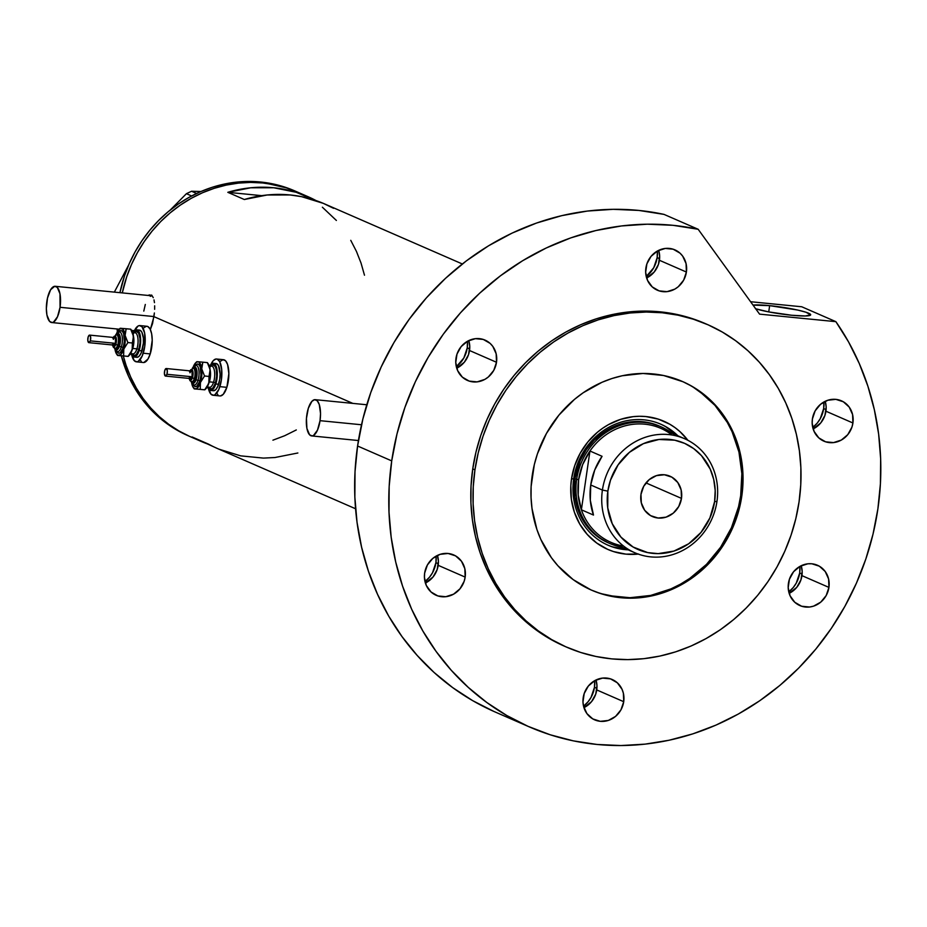 <?xml version="1.0" encoding="UTF-8"?>
<svg xmlns="http://www.w3.org/2000/svg" width="927" height="927" viewBox="0 0 927 927"><rect width="100%" height="100%" fill="white"/><g stroke="black" fill="none" stroke-linecap="round" stroke-linejoin="round"><path stroke-width="1.39" d="M153.952 316.559L60.058 307.3A18.204 6.906 95.6 0 1 51.669 322.538A18.204 6.906 95.6 0 1 46.848 301.53A18.204 6.906 95.6 0 1 55.238 286.292A18.204 6.906 95.6 0 1 60.058 307.3L153.952 316.559M361.507 424.763L320.035 420.673A18.204 6.906 95.6 0 1 311.646 435.922A18.204 6.906 95.6 0 1 306.825 414.914A18.204 6.906 95.6 0 1 315.215 399.676A18.204 6.906 95.6 0 1 320.035 420.673L361.507 424.763M151.194 295.203A18.969 7.196 -84.4 0 0 150.197 295.655L151.738 295.099M154.38 312.967L152.549 323.581L150.348 329.537L153.94 316.652L352.816 403.384L153.94 316.652L154.38 312.967M154.67 305.817L154.635 309.305L154.67 305.817M154.009 299.896L154.473 302.654L154.009 299.896M152.271 296.061L153.268 297.683L152.271 296.061M149.583 294.89L147.891 295.435L151.031 295.122M123.326 356.026A133.523 122.619 113.6 0 0 190.197 436.64A133.523 122.619 -66.4 0 1 123.326 356.026L126.118 365.435L123.326 356.026M217.764 448.668L192.121 436.976L209.606 444.717A133.523 122.619 -66.4 0 1 201.205 441.437A133.523 122.619 -66.4 0 1 192.121 436.976L208.633 444.184A133.523 122.619 113.6 0 0 217.718 448.645L355.574 508.761M295.389 191.171L284.137 186.895L272.48 183.824L260.522 182.005A133.523 122.619 113.6 0 1 294.751 190.892L296.953 191.854A133.523 122.619 113.6 0 0 122.283 292.909L126.732 276.744L131.483 264.531L137.323 252.804L144.172 241.669L151.993 231.229L160.684 221.588L170.186 212.839L180.383 205.076L191.194 198.355L202.503 192.746L214.218 188.32L226.211 185.099L238.366 183.117L250.58 182.41L262.723 182.967L274.682 184.786L286.339 187.857L297.59 192.132L286.339 187.857L260.522 182.005A133.523 122.619 113.6 0 0 119.931 292.677L124.531 275.782L129.282 263.569L135.11 251.843L141.97 240.707L149.792 230.267L158.482 220.626L167.984 211.877L178.181 204.114L188.992 197.393L200.302 191.785L212.016 187.358L224.01 184.137L236.165 182.155L248.378 181.449L260.522 182.005L262.723 182.967A133.523 122.619 -66.4 0 1 296.953 191.854L307.961 196.651A133.523 122.619 -66.4 0 1 316.072 200.591M462.33 263.975L324.473 203.859A133.523 122.619 113.6 0 0 244.322 199.514L227.81 192.318A133.523 122.619 -66.4 0 1 307.961 196.651M296.304 429.943L284.635 435.748L272.92 440.174L284.635 435.748L296.304 429.943M189.56 436.362L178.83 430.893L168.726 424.311L159.34 416.675L150.777 408.042L143.094 398.506L136.385 388.158L130.707 377.104L126.118 365.435L130.707 377.104L136.385 388.158L143.094 398.506L150.777 408.042L159.34 416.675L168.726 424.311L178.83 430.893L189.56 436.362M322.387 207.219L336.374 220.452L322.387 207.219M350.754 240.336L356.432 251.391L361.032 263.048L364.485 275.203L361.032 263.048L356.432 251.391L350.754 240.336M333.569 208.32L323.314 203.361L301.565 196.663L290.255 194.971L267.219 194.983L244.322 199.514L227.81 192.318L261.727 195.655L227.81 192.318L250.707 187.787L273.732 187.764L296.107 192.26L317.046 201.113M218.876 449.143L240.638 455.852L263.43 458.1L274.983 457.521L297.868 452.99M143.801 311.101L145.307 304.462M150.29 296.339L151.68 295.852M320.035 420.673L320.533 413.604L319.27 404.508L317.277 400.8L314.705 399.676L311.924 401.31L308.32 408.286L306.443 418.459L306.907 428.413L309.583 434.798L312.156 435.922L313.546 435.435L317.474 430.14L320.035 420.673M60.058 307.3L59.977 293.789L57.3 287.416L54.728 286.292L50.626 289.722L47.486 298.1L46.35 308.61L46.929 315.041L49.606 321.414L52.179 322.538L53.569 322.063L57.497 316.756L60.058 307.3M117.15 328.992A133.523 122.619 113.6 0 0 117.335 331.831L117.15 328.992M188.019 435.69L176.628 429.943L166.524 423.349L157.138 415.713L148.575 407.08L140.892 397.544L134.183 387.196L128.505 376.142L121.321 355.841A133.523 122.619 113.6 0 0 187.996 435.678L201.205 441.437M122.283 292.909A133.523 122.619 -66.4 0 1 262.723 182.967L250.58 182.41L238.366 183.117L226.211 185.099L214.218 188.32L202.503 192.746L191.194 198.355L180.383 205.076L170.186 212.839L160.684 221.588L151.993 231.229L144.172 241.669L137.323 252.804L131.483 264.531L126.732 276.744L122.283 292.909M114.345 292.121L128.621 265.087L114.345 292.121M170.301 209.977L186.431 193.685L191.646 195.956L186.431 193.685L191.541 191.252L200.95 191.507L191.541 191.252L196.617 193.465L191.541 191.252L186.431 193.685L170.301 209.977M677.904 435.794A66.002 60.614 113.6 0 0 615.354 424.172A66.002 60.614 113.6 0 0 573.697 478.738L571.495 478.992A69.954 64.23 -66.4 0 1 619.966 419.56A69.954 64.23 -66.4 0 1 687.846 440.267L680.024 431.692L675.111 427.695L669.815 424.242L658.309 419.131L645.934 416.571L639.572 416.281L633.176 416.652L620.522 419.375L608.46 424.636L602.805 428.158L597.452 432.225L587.927 441.855L580.244 453.164L574.694 465.702L571.495 478.992L573.697 478.738A66.002 60.614 -66.4 0 1 660.858 424.23A66.002 60.614 -66.4 0 1 677.904 435.794M607.915 542.666L597.973 536.918L593.5 533.268L589.41 529.155L582.538 519.665L577.648 508.819L574.891 497.046L575.018 478.599A63.731 58.517 -66.4 0 1 659.178 425.98M665.702 426.721L677.139 435.458A66.002 60.614 113.6 0 0 660.476 424.056M681.948 381.275A113.801 104.508 -66.4 0 1 740.685 495.678A113.801 104.508 -66.4 0 1 590.962 589.896L573.21 579.642L557.915 565.771L551.368 557.637L540.812 539.398L536.895 529.456L531.994 508.425L531.055 497.521L531.125 486.513L534.323 464.578L537.417 453.871L546.443 433.465L558.946 415.076L574.45 399.41L583.153 392.781L602.005 382.283L611.982 378.506L622.202 375.759L642.979 373.465L663.523 375.493L683.037 381.762L692.179 386.408L708.784 398.54L716.096 405.899L728.355 422.839L733.199 432.26L740.059 452.561L742.006 463.233L742.956 474.137L741.785 496.165A113.801 104.508 -66.4 0 1 591.507 590.14A113.801 104.508 -66.4 0 1 532.225 475.493A113.801 104.508 -66.4 0 1 682.492 381.518A113.801 104.508 -66.4 0 1 741.785 496.165L736.583 517.799L732.539 528.193L721.716 547.683L707.649 564.798L690.858 578.877L672.005 589.375L662.017 593.153L641.438 597.591L620.684 597.718L600.557 593.558L590.962 589.908M609.387 595.69L629.931 597.718L650.696 595.424L670.905 588.9L680.545 584.126L689.758 578.402L706.548 564.323L720.615 547.208L731.438 527.718L738.576 506.605L740.685 495.678L741.855 473.662L738.958 452.075L732.098 431.785L727.255 422.353L714.995 405.412L699.688 391.542M638.622 554.045L625.864 554.126L613.5 551.565L607.602 549.317L596.698 543.013L587.289 534.485L579.757 524.068L574.369 512.168L571.356 499.236L570.823 485.771L571.495 478.992A69.954 64.23 -66.4 0 0 638.205 554.091M607.706 545.053A66.002 60.614 113.6 0 0 627.394 549.514L612.562 546.872M628.17 549.85A66.002 60.614 -66.4 0 1 608.089 545.227A66.002 60.614 -66.4 0 1 573.697 478.738A66.002 60.614 113.6 0 0 628.17 549.85M623.57 546.073A62.213 57.126 -66.4 0 1 581.38 509.78L589.954 451.009L602.063 456.293A62.213 57.126 113.6 0 0 590.731 484.983L602.411 490.07A62.213 57.126 -66.4 0 1 684.555 438.703A62.213 57.126 -66.4 0 1 716.965 501.368A62.213 57.126 -66.4 0 1 634.821 552.747A62.213 57.126 -66.4 0 1 602.411 490.07A62.213 57.126 113.6 0 0 650.766 556.884A62.213 57.126 113.6 0 0 716.965 501.368L714.601 501.658A57.961 53.233 -66.4 0 1 652.909 553.384A57.961 53.233 -66.4 0 1 607.857 491.136L602.411 490.07L590.731 484.983A62.213 57.126 113.6 0 0 593.489 515.064L581.38 509.78A62.213 57.126 -66.4 0 1 578.622 479.699L576.675 479.329A63.731 58.517 113.6 0 0 622.121 547.208A63.731 58.517 -66.4 0 1 609.873 543.523L608.228 542.805A63.731 58.517 -66.4 0 1 575.018 478.599L580.198 460.661L586.258 449.746L594.137 440.163L608.703 429.074L614.103 426.397L625.412 422.747L637.046 421.461L648.552 422.596L659.479 426.107M681.484 498.39L645.98 482.909L681.484 498.39L678.738 506.524L673.326 513.106L666.061 517.15L658.077 518.031L650.557 515.621L644.671 510.279L641.31 502.828L640.974 494.392A22.005 20.209 -66.4 0 1 670.024 476.223A22.005 20.209 -66.4 0 1 681.484 498.39A22.005 20.209 -66.4 0 1 652.434 516.559A22.005 20.209 -66.4 0 1 640.974 494.392L643.72 486.269L649.132 479.688L656.397 475.644L664.381 474.763L671.901 477.173L677.788 482.515L681.148 489.966L681.484 498.39M609.873 543.523A63.731 58.517 -66.4 0 1 576.675 479.329L578.622 479.699A62.213 57.126 -66.4 0 1 589.954 451.009L582.62 464.705L578.622 479.699L578.205 495.041L581.38 509.78A62.213 57.126 113.6 0 0 611.032 542.376L634.821 552.747M576.675 479.329L575.018 478.599L576.675 479.329A63.731 58.517 -66.4 0 1 660.824 426.698A63.731 58.517 -66.4 0 1 671.855 433.164A63.731 58.517 113.6 0 0 576.675 479.329M684.555 438.703L660.777 428.332A62.213 57.126 113.6 0 0 589.954 451.009A62.213 57.126 -66.4 0 1 672.017 435.006M589.954 451.009L602.063 456.293L594.74 469.989L590.731 484.983L590.314 500.325L593.489 515.064L581.38 509.78L589.954 451.009M714.601 501.658L715.192 490.441L713.72 479.444L710.221 469.108L701.507 455.678L693.72 448.622L684.671 443.384L674.729 440.198L658.97 439.479L643.408 443.651L629.375 452.376L618.077 464.89L610.511 480.116L607.857 491.136L607.741 507.903L612.237 523.685L620.951 537.104L633.129 547.034L647.718 552.596L658.182 553.628L673.975 551.055L688.657 543.79L700.986 532.434L709.885 517.973L714.601 501.658L716.965 501.368A62.213 57.126 113.6 0 0 668.61 434.554A62.213 57.126 113.6 0 0 602.411 490.07L607.857 491.136A57.961 53.233 -66.4 0 1 669.537 439.41A57.961 53.233 -66.4 0 1 714.601 501.658M467.254 347.868L469.699 348.934L467.254 347.868L463.848 357.949L456.339 366.768A27.312 25.075 113.6 0 0 467.254 347.868A27.312 25.075 113.6 0 0 467.451 341.263L467.254 347.868M435.922 562.689L438.367 563.755L435.922 562.689L432.503 572.782L429.502 577.197L424.995 581.588A27.312 25.075 113.6 0 0 435.922 562.689A27.312 25.075 113.6 0 0 436.119 556.096L435.922 562.689M594.474 687.289L596.918 688.355L594.474 687.289L591.055 697.382L588.054 701.797L583.547 706.189A27.312 25.075 113.6 0 0 594.474 687.289A27.312 25.075 113.6 0 0 594.671 680.696L594.474 687.289M799.688 573.002L802.133 574.068L799.688 573.002L796.27 583.095L793.269 587.509L788.761 591.901A27.312 25.075 113.6 0 0 799.688 573.002A27.312 25.075 113.6 0 0 799.885 566.409L799.688 573.002M823.674 408.587L826.119 409.653L823.674 408.587L820.256 418.668L817.255 423.083L812.747 427.474A27.312 25.075 113.6 0 0 823.674 408.587A27.312 25.075 113.6 0 0 823.871 401.982L823.674 408.587M657.15 257.636L659.595 258.703L657.15 257.636L653.744 267.718L646.235 276.536A27.312 25.075 113.6 0 0 657.15 257.636A27.312 25.075 113.6 0 0 657.347 251.032L657.15 257.636M769.642 305.643L768.738 311.912L769.642 305.643L753.048 305.11A30.348 3.418 -171.7 0 1 769.642 305.643A30.348 3.418 -171.7 0 1 810.685 314.832L805.911 312.214L797.776 310.07L769.642 305.643M755.401 308.691L768.68 311.901L791.67 315.25A30.348 3.418 -171.7 0 1 755.702 308.784M740.685 495.678L741.785 496.165L740.685 495.678M707.371 324.496L705.157 323.535A176.014 161.634 113.6 0 0 472.747 468.888L474.948 469.85A176.014 161.634 -66.4 0 1 707.371 324.496A176.014 161.634 -66.4 0 1 799.062 501.808A176.014 161.634 -66.4 0 1 566.64 647.162A176.014 161.634 -66.4 0 1 474.948 469.85L472.747 468.888L475.991 452.005L480.777 435.435L487.046 419.34L494.74 403.882L503.778 389.201L514.079 375.435L525.539 362.724L538.054 351.194L551.507 340.951L565.76 332.098L580.673 324.717L596.107 318.865L611.913 314.624L627.95 312.017L644.045 311.078L660.047 311.808L675.806 314.218L691.183 318.262L706.003 323.905M493.859 711.426L472.654 700.638L452.677 687.614L434.126 672.504L417.173 655.435L401.994 636.582L388.726 616.131L377.509 594.265L368.425 571.206L361.588 547.173L357.046 522.399L354.856 497.115L355.029 471.565L357.579 446.003L362.874 418.992L370.777 392.527L381.206 366.918L394.033 342.434L409.131 319.351L426.339 297.915L445.458 278.378L466.269 260.939L488.564 245.794L512.086 233.106L536.582 223.025L561.785 215.643L587.405 211.055L613.176 209.317L638.807 210.429L664.022 214.392L698.158 229.27L759.572 314.137L835.876 321.657L759.572 314.137L698.158 229.27L672.944 225.307L647.313 224.195L621.542 225.945L595.91 230.533L570.719 237.903L546.223 247.996L522.701 260.684L500.406 275.829L479.583 293.268L460.476 312.805L443.268 334.241L428.17 357.324L415.331 381.797L404.914 407.416L397.011 433.871L391.715 460.893A264.021 242.445 -66.4 0 1 698.158 229.27L664.022 214.392A264.021 242.445 113.6 0 0 357.579 446.003L391.715 460.893L389.166 486.455L388.992 511.994L391.182 537.278L395.725 562.063L402.561 586.096L411.634 609.155L422.863 631.02L436.13 651.472L451.31 670.325L468.262 687.382L486.814 702.504L506.791 715.517L527.996 726.316L550.232 734.787L573.292 740.858L596.93 744.451L620.939 745.551L645.088 744.138L669.132 740.233L692.84 733.871L715.992 725.099L738.367 714.022L759.746 700.742L779.92 685.377L798.692 668.077L815.887 649.016L831.334 628.379L844.891 606.362L856.432 583.164L865.83 559.027L873.014 534.172L877.892 508.842L880.407 483.836L880.65 458.83L878.634 434.068L874.358 409.769L867.881 386.177L859.248 363.477L848.553 341.912L835.876 321.657L801.739 306.767L750.592 301.727L801.739 306.767L835.876 321.657A264.021 242.445 -66.4 0 1 877.892 508.842A264.021 242.445 -66.4 0 1 529.259 726.872A264.021 242.445 -66.4 0 1 391.715 460.893L357.579 446.003A264.021 242.445 113.6 0 0 495.122 711.982L529.259 726.872M686.397 272.04A22.005 20.209 -66.4 0 1 657.347 290.209A22.005 20.209 -66.4 0 1 645.887 268.042A22.005 20.209 -66.4 0 1 674.937 249.873A22.005 20.209 -66.4 0 1 686.397 272.04L659.421 260.278L686.397 272.04L683.651 280.163L678.24 286.756L674.775 289.143L667 291.646L659.097 290.869L652.26 286.918L647.544 280.394L645.656 272.306L646.884 263.859L651.055 256.362L657.51 250.95L665.285 248.436L673.187 249.212L680.024 253.164L682.701 256.153L686.061 263.604L686.397 272.04M646.629 277.973A22.005 20.209 113.6 0 0 659.421 260.278A22.005 20.209 113.6 0 0 658.68 250.336L659.653 256.014L658.413 264.45L654.253 271.959L646.629 277.973M852.921 422.99A22.005 20.209 -66.4 0 1 823.86 441.159A22.005 20.209 -66.4 0 1 812.4 418.992A22.005 20.209 -66.4 0 1 841.449 400.823A22.005 20.209 -66.4 0 1 852.921 422.99L825.934 411.217L852.921 422.99L851.913 427.173L847.753 434.67L841.287 440.082L833.512 442.596L825.609 441.82L818.784 437.868L814.068 431.345L812.179 423.245L812.4 418.992L815.146 410.87L820.569 404.276L827.823 400.244L835.818 399.352L843.327 401.773L849.213 407.104L852.585 414.554L852.921 422.99M813.141 428.923A22.005 20.209 113.6 0 0 825.934 411.217A22.005 20.209 113.6 0 0 825.192 401.287L826.166 406.965L824.937 415.4L820.777 422.897L813.141 428.923M828.935 587.405A22.005 20.209 -66.4 0 1 799.874 605.574A22.005 20.209 -66.4 0 1 788.413 583.419A22.005 20.209 -66.4 0 1 817.463 565.25A22.005 20.209 -66.4 0 1 828.935 587.405L801.948 575.644L828.935 587.405L826.177 595.54L820.766 602.121L813.512 606.165L809.526 607.023L801.623 606.235L794.798 602.283L790.071 595.771L788.193 587.672L789.422 579.236L793.582 571.727L800.047 566.316L807.811 563.801L811.832 563.778L819.341 566.188L825.227 571.53L828.599 578.981L828.935 587.405M789.155 593.35A22.005 20.209 113.6 0 0 801.948 575.644A22.005 20.209 113.6 0 0 801.206 565.713L802.179 571.38L800.951 579.827L796.791 587.324L789.155 593.35M623.72 701.693A22.005 20.209 -66.4 0 1 594.671 719.862A22.005 20.209 -66.4 0 1 583.199 697.695A22.005 20.209 -66.4 0 1 612.26 679.526A22.005 20.209 -66.4 0 1 623.72 701.693L596.745 689.931L623.72 701.693L620.974 709.827L615.551 716.409L608.297 720.453L600.302 721.333L592.793 718.923L586.907 713.581L583.535 706.131L582.979 701.959L584.207 693.523L588.367 686.015L594.833 680.603L602.608 678.089L610.511 678.877L617.336 682.817L622.063 689.34L623.384 693.269L623.72 701.693M583.94 707.637A22.005 20.209 113.6 0 0 596.745 689.931A22.005 20.209 113.6 0 0 596.003 680.001L596.965 685.667L595.737 694.114L591.577 701.612L583.94 707.637M465.169 577.104A22.005 20.209 -66.4 0 1 436.107 595.273A22.005 20.209 -66.4 0 1 424.647 573.106A22.005 20.209 -66.4 0 1 453.697 554.937A22.005 20.209 -66.4 0 1 465.169 577.104L438.181 565.331L465.169 577.104L464.16 581.275L460.001 588.784L453.535 594.195L445.76 596.71L437.857 595.934L431.032 591.982L426.304 585.458L424.427 577.359L424.647 573.106L427.393 564.972L432.816 558.39L440.07 554.346L448.065 553.465L455.574 555.876L461.461 561.217L464.833 568.668L465.169 577.104M425.389 583.037A22.005 20.209 113.6 0 0 438.181 565.331A22.005 20.209 113.6 0 0 437.44 555.4L438.413 561.078L437.185 569.514L433.013 577.011L425.389 583.037M496.501 362.272A22.005 20.209 -66.4 0 1 467.451 380.441A22.005 20.209 -66.4 0 1 455.991 358.274A22.005 20.209 -66.4 0 1 485.041 340.105A22.005 20.209 -66.4 0 1 496.501 362.272L469.525 350.51L496.501 362.272L493.755 370.394L488.344 376.976L484.879 379.375L477.104 381.878L469.201 381.101L462.364 377.15L457.648 370.626L455.76 362.538L456.988 354.091L461.159 346.594L467.614 341.182L475.389 338.668L483.291 339.444L490.128 343.396L492.805 346.385L496.165 353.836L496.501 362.272M456.733 368.204A22.005 20.209 113.6 0 0 469.525 350.51A22.005 20.209 113.6 0 0 468.784 340.568L469.757 346.246L468.517 354.682L464.357 362.19L456.733 368.204M564.485 646.223L549.456 638.633L536.142 629.954L523.778 619.885L512.48 608.506L502.353 595.934L493.512 582.295L486.026 567.73L479.977 552.353L475.412 536.327L472.388 519.815L470.928 502.955L471.043 485.922L472.747 468.888A176.014 161.634 113.6 0 0 564.439 646.2L566.64 647.162M474.948 469.85L473.245 486.884L473.129 503.917L474.589 520.765L477.614 537.289L482.179 553.315L488.228 568.691L495.713 583.257L504.555 596.895L514.682 609.468L525.98 620.847L538.344 630.916L551.658 639.595L565.806 646.791L580.626 652.446L595.991 656.49L611.762 658.888L627.764 659.618L643.859 658.68L659.885 656.073L675.702 651.832L691.136 645.992L706.05 638.599L720.302 629.746L733.744 619.503L746.258 607.973L757.73 595.261L768.031 581.507L777.069 566.826L784.752 551.356L791.021 535.273L795.806 518.703L799.062 501.808L800.754 484.775L800.87 467.741L799.41 450.893L796.386 434.369L791.832 418.344L785.783 402.978L778.298 388.401L769.445 374.763L759.329 362.19L748.031 350.823L735.667 340.742L722.342 332.063L708.205 324.867L693.384 319.212L678.008 315.168L662.249 312.77L646.246 312.04L630.151 312.978L614.114 315.586L598.309 319.827L582.874 325.678L567.961 333.06L553.709 341.912L540.267 352.156L527.741 363.685L516.281 376.397L505.98 390.151L496.942 404.832L489.247 420.302L482.979 436.397L478.193 452.967L474.948 469.85M791.67 315.25L805.331 315.98L810.685 314.832A30.348 3.418 -171.7 0 1 791.67 315.25M114.855 348.239A6.825 2.596 -84.4 0 0 117.694 345.076A1.518 0.695 -162.2 0 1 115.875 344.137A5.307 2.016 95.6 0 1 112.607 344.995M117.115 335.018A11.379 4.322 95.6 0 1 123.221 332.584A11.379 4.322 95.6 0 1 123.164 347.868A1.518 0.695 17.8 0 0 121.344 346.93A9.861 3.743 -84.4 0 0 119.919 332.051A9.861 3.743 -84.4 0 1 121.344 346.93A1.518 0.695 -162.2 0 1 119.513 346.003A8.343 3.163 95.6 0 1 114.681 348.216M114.508 347.729L116.593 349.942L117.868 349.201L119.513 346.003A1.518 0.695 17.8 0 0 121.344 346.93A9.861 3.743 -84.4 0 1 117.242 351.507A9.861 3.743 -84.4 0 0 121.344 346.93A1.518 0.695 -162.2 0 1 123.164 347.868L120.046 352.944L118.343 353.106L116.79 351.379A11.379 4.322 95.6 0 0 123.164 347.868L124.345 341.507L123.627 333.616L122.387 331.298L120.777 330.591L118.216 332.723M88.865 342.654L114.009 345.134A3.789 1.437 -84.4 0 0 115.446 343.349L90.301 340.869A3.789 1.437 95.6 0 1 88.865 342.654A3.789 1.437 95.6 0 1 88.181 336.895A3.789 1.437 95.6 0 1 89.606 335.11A3.789 1.437 95.6 0 1 90.301 340.869L115.446 343.349L114.125 345.134M115.11 348.297L116.512 348.436A6.825 2.596 -84.4 0 0 119.096 345.203L117.694 345.076A6.825 2.596 95.6 0 1 115.11 348.297L113.395 347.312L112.41 344.983M133.129 334.207A12.144 4.612 95.6 0 1 139.131 334.265A12.144 4.612 95.6 0 1 138.749 349.78A1.518 0.695 17.8 0 0 136.918 348.842A10.626 4.032 -84.4 0 0 135.388 332.816M130.556 353.627L132.897 353.859A10.626 4.032 -84.4 0 0 136.918 348.842L132.735 348.436A10.626 4.032 95.6 0 0 133.488 336.35A10.626 4.032 95.6 0 1 132.735 348.436A10.626 4.032 95.6 0 1 132.144 350.012M133.998 357.022L136.79 357.301A13.662 5.18 -84.4 0 0 141.958 350.846L139.166 350.568A13.662 5.18 95.6 0 1 133.998 357.022A13.662 5.18 95.6 0 1 131.055 353.685M136.35 361.82L143.337 362.515A18.204 6.906 -84.4 0 0 150.22 353.917L143.233 353.222A18.204 6.906 95.6 0 1 136.35 361.82A18.204 6.906 95.6 0 1 131.843 355.365M128.471 355.956L131.669 351.333L133.523 343.141L133.245 334.774L130.95 329.711M143.847 362.515L147.949 359.097L150.22 353.917A18.204 6.906 -84.4 0 0 146.906 326.269L139.919 325.586A18.204 6.906 95.6 0 1 143.233 353.222L150.22 353.917L152.225 340.209L151.646 333.778L150.07 328.958L147.741 326.489L146.396 326.269L143.627 327.903M134.218 331.066L133.14 332.538A13.662 5.18 95.6 0 1 136.686 329.838A13.662 5.18 95.6 0 1 139.166 350.568L140.58 342.932L140.232 335.47L139.05 331.854L137.3 330L134.218 331.066A18.204 6.906 95.6 0 1 139.919 325.586M131.622 354.323L134.288 360.696L136.86 361.831L138.25 361.345L142.179 356.049L144.739 346.594L144.658 333.094L141.993 326.71L139.409 325.586L138.019 326.061L134.102 331.356M138.053 330.475L140.093 330.279L141.843 332.133L143.349 338.042L143.384 343.21L141.171 352.967L139.259 356.072L137.184 357.301M140.174 359.827L141.263 361.391M130.962 353.384L132.457 356.177L134.38 357.022L136.466 355.794L139.166 350.568L141.958 350.846A13.662 5.18 -84.4 0 0 139.479 330.116L136.686 329.838M134.16 332.642L136.188 331.345L138.633 333.141L139.977 338.401L140 342.99L138.749 349.78L136.339 354.427L134.496 355.516L132.051 353.72M132.735 348.436L136.918 348.842A10.626 4.032 -84.4 0 0 134.983 332.723L132.642 332.492M132.503 353.766A10.626 4.032 -84.4 0 0 136.918 348.842A1.518 0.695 -162.2 0 1 138.749 349.78A12.144 4.612 95.6 0 1 132.086 353.778M128.169 356.397L129.247 355.342A13.662 5.18 -84.4 0 0 132.179 349.885A13.662 5.18 -84.4 0 0 133.476 336.281L132.376 343.002L132.596 348.123L130.533 353.268L128.053 356.397L118.679 355.505A13.662 5.18 95.6 0 1 116.64 354.102A13.662 5.18 95.6 0 1 115.052 349.711L116.269 353.488L118.019 355.342L120.753 354.624L122.712 351.808L124.925 344.079L125.018 333.685L126.199 328.737L130.695 329.178L133.476 336.281A13.662 5.18 -84.4 0 0 131.692 330.557L130.765 329.201M128.1 356.374L117.636 355.47L123.604 355.933L123.801 349.05A13.662 5.18 95.6 0 1 118.679 355.505L123.604 355.933L123.801 349.05L127.891 342.561L122.561 328.888L119.884 328.679L116.663 333.326A13.662 5.18 95.6 0 1 119.085 329.317A13.662 5.18 95.6 0 1 121.275 328.32A13.662 5.18 95.6 0 1 125.099 335.458A13.662 5.18 95.6 0 1 123.801 349.05L127.891 342.561L125.099 335.458L126.199 328.737L120.232 328.285L130.695 329.178L133.117 334.462L133.372 339.78L132.376 343.002L127.891 342.561L132.376 343.002L132.179 349.885L128.1 356.374L123.604 355.933L128.053 356.397M116.014 334.705A8.343 3.163 95.6 0 1 119.896 335.667A8.343 3.163 95.6 0 1 119.513 346.003L120.44 339.722L119.861 335.551L118.378 333.43L115.887 334.902M117.138 335.018L119.038 335.852L119.85 340.07L119.096 345.203L116.698 348.436M119.096 345.203A6.825 2.596 -84.4 0 0 117.845 334.844L116.454 334.705A6.825 2.596 95.6 0 1 117.694 345.076L119.096 345.203M112.48 344.462L113.268 346.316L114.415 346.513L116.315 342.202L115.829 336.86L114.357 336.211L113.21 337.764M113.326 339.375L114.357 337.683L115.411 338.146L115.446 343.349A3.789 1.437 -84.4 0 0 114.763 337.59L89.606 335.11M113.847 345.087L113.024 343.569M90.301 340.869L90.603 336.675L89.502 335.11L88.181 336.895L87.787 340.452L88.969 342.654L90.301 340.869M113.361 337.451A5.307 2.016 95.6 0 1 116.026 337.289A5.307 2.016 95.6 0 1 115.875 344.137A1.518 0.695 17.8 0 0 117.694 345.076A6.825 2.596 -84.4 0 0 116.709 334.763M191.495 381.657A6.825 2.596 -84.4 0 0 194.334 378.494A1.518 0.695 -162.2 0 1 192.515 377.567A5.307 2.016 95.6 0 1 189.247 378.425M193.755 368.436A11.379 4.322 95.6 0 1 199.861 366.003A11.379 4.322 95.6 0 1 199.803 381.287A1.518 0.695 17.8 0 0 197.984 380.36A9.861 3.743 -84.4 0 0 196.559 365.47A9.861 3.743 -84.4 0 1 197.984 380.36A1.518 0.695 -162.2 0 1 196.153 379.421A8.343 3.163 95.6 0 1 191.321 381.634M191.136 381.148L193.233 383.372L196.153 379.421A1.518 0.695 17.8 0 0 197.984 380.36A9.861 3.743 -84.4 0 1 193.87 384.925A9.861 3.743 -84.4 0 0 197.984 380.36A1.518 0.695 -162.2 0 1 199.803 381.287L196.686 386.362L194.983 386.524L193.43 384.809A11.379 4.322 95.6 0 0 199.803 381.287L200.985 374.925L200.267 367.034L199.015 364.717L197.405 364.01L194.844 366.153M165.504 376.084L190.649 378.564A3.789 1.437 -84.4 0 0 192.086 376.768L166.941 374.288A3.789 1.437 95.6 0 1 165.504 376.084A3.789 1.437 95.6 0 1 164.809 370.325A3.789 1.437 95.6 0 1 166.246 368.529A3.789 1.437 95.6 0 1 166.941 374.288L192.086 376.768L190.753 378.564M191.75 381.715L193.152 381.854A6.825 2.596 -84.4 0 0 195.736 378.633L194.334 378.494A6.825 2.596 95.6 0 1 191.75 381.715L190.035 380.742L189.05 378.401M209.769 367.637A12.144 4.612 95.6 0 1 215.771 367.683A12.144 4.612 95.6 0 1 215.377 383.199A1.518 0.695 17.8 0 0 213.558 382.272A10.626 4.032 -84.4 0 0 212.028 366.235M207.196 387.057L209.537 387.289A10.626 4.032 -84.4 0 0 213.558 382.272L209.363 381.854A10.626 4.032 95.6 0 0 210.128 369.78A10.626 4.032 95.6 0 1 209.363 381.854A10.626 4.032 95.6 0 1 208.784 383.43M210.638 390.441L213.43 390.719A13.662 5.18 -84.4 0 0 218.598 384.265L215.806 383.998A13.662 5.18 95.6 0 1 210.638 390.441A13.662 5.18 95.6 0 1 207.694 387.104M212.99 395.25L219.977 395.933A18.204 6.906 -84.4 0 0 226.86 387.335L219.873 386.652A18.204 6.906 95.6 0 1 212.99 395.25A18.204 6.906 95.6 0 1 208.482 388.784M205.11 389.386L208.308 384.751L210.162 376.559L209.884 368.204L207.59 363.141M220.487 395.933L223.256 394.311L226.86 387.335A18.204 6.906 -84.4 0 0 223.546 359.699L216.559 359.004A18.204 6.906 95.6 0 1 219.873 386.652L226.86 387.335L228.865 373.639L227.602 364.543L225.609 360.823L223.036 359.699L220.267 361.333M210.881 364.473A18.204 6.906 95.6 0 1 216.559 359.004M208.251 387.741L210.927 394.126L213.5 395.25L214.89 394.775L218.818 389.479L221.379 380.012L221.715 369.583L219.722 361.692L217.393 359.224L216.049 359.004L213.28 360.638L210.73 364.786M214.693 363.894L216.733 363.708L218.482 365.551L220.105 373.998L219.734 379.294L217.81 386.385L215.898 389.491L213.813 390.719M216.814 393.257L217.903 394.809M218.598 384.265A13.662 5.18 -84.4 0 0 216.118 363.535L213.326 363.268A13.662 5.18 95.6 0 1 215.806 383.998L218.598 384.265M207.602 386.814L210.023 390.279L213.106 389.224L215.806 383.998L217.219 376.362L216.872 368.888L214.867 364.102L211.901 363.616L209.78 365.968A13.662 5.18 95.6 0 1 213.326 363.268M210.8 366.061L212.828 364.774L215.273 366.559L216.327 369.78L216.64 376.408L215.377 383.199L212.978 387.845L211.136 388.934L208.679 387.138M209.363 381.854L213.558 382.272A10.626 4.032 -84.4 0 0 211.623 366.142L209.282 365.91M209.143 387.196A10.626 4.032 -84.4 0 0 213.558 382.272A1.518 0.695 -162.2 0 1 215.377 383.199A12.144 4.612 95.6 0 1 208.714 387.208M204.809 389.815L205.887 388.772A13.662 5.18 -84.4 0 0 208.818 383.303A13.662 5.18 -84.4 0 0 210.116 369.711L209.015 376.432L209.235 381.553L207.173 386.686L204.693 389.827L195.319 388.934A13.662 5.18 95.6 0 1 193.28 387.521A13.662 5.18 95.6 0 1 191.692 383.129L192.909 386.918L194.647 388.761L196.698 388.575L199.351 385.226L201.565 377.509L201.657 367.104L202.839 362.167L207.335 362.608L210.116 369.711A13.662 5.18 -84.4 0 0 208.332 363.975L207.405 362.631M193.314 366.733A13.662 5.18 95.6 0 1 195.724 362.735A13.662 5.18 95.6 0 1 197.915 361.739L202.839 362.167L197.915 361.739A13.662 5.18 95.6 0 1 201.738 368.888L202.839 362.167L207.335 362.608L209.757 367.88L210.197 371.484L209.015 376.432L208.818 383.303L204.74 389.792L194.276 388.9L200.244 389.352L200.441 382.48A13.662 5.18 95.6 0 1 195.319 388.934L200.244 389.352L200.441 382.48L204.519 375.991L199.201 362.306L197.915 361.739L195.829 362.631L193.303 366.744M201.738 368.888A13.662 5.18 95.6 0 1 200.441 382.48L204.519 375.991L201.738 368.888M197.915 361.739L197.277 361.704L197.915 361.739M209.015 376.432L204.519 375.991L209.015 376.432M204.74 389.792L200.244 389.352L204.693 389.827M192.654 368.123A8.343 3.163 95.6 0 1 196.536 369.097A8.343 3.163 95.6 0 1 196.153 379.421L197.022 374.763L196.501 368.981L194.403 366.756L192.526 368.32M193.778 368.448L194.797 368.343L196.014 370.082L196.443 374.809L195.33 379.688L193.337 381.854M195.736 378.633A6.825 2.596 -84.4 0 0 194.485 368.262L193.094 368.135A6.825 2.596 95.6 0 1 194.334 378.494L195.736 378.633M189.12 377.88L189.896 379.746L191.055 379.931L192.955 375.632L192.468 370.29L191.391 369.502L189.85 371.182M189.965 372.805L190.997 371.113L192.051 371.576L192.086 376.768A3.789 1.437 -84.4 0 0 191.402 371.009L166.246 368.529M190.475 378.517L189.664 376.999M166.941 374.288L167.323 370.73L166.142 368.529L164.809 370.325L164.427 373.882L165.609 376.084L166.941 374.288M189.989 370.87A5.307 2.016 95.6 0 1 192.665 370.719A5.307 2.016 95.6 0 1 192.515 377.567A1.518 0.695 17.8 0 0 194.334 378.494A6.825 2.596 -84.4 0 0 193.349 368.193M134.403 330.696L131.599 330.418M119.201 329.201L51.692 322.538M358.425 440.534L311.669 435.922M366.779 404.763L315.215 399.676M152.202 295.852L55.238 286.292M117.613 351.588L115.782 350.684L114.38 348.1M116.64 354.102L117.567 355.447M119.085 329.317L120.162 328.262M119.548 331.959L117.578 332.492L115.701 334.751M116.454 334.705L112.851 338.262M194.253 385.018L192.422 384.102L191.02 381.518M193.28 387.521L194.206 388.877M195.724 362.735L196.802 361.681M196.188 365.389L194.218 365.922L192.341 368.181M193.094 368.135L189.49 371.681"/></g></svg>
